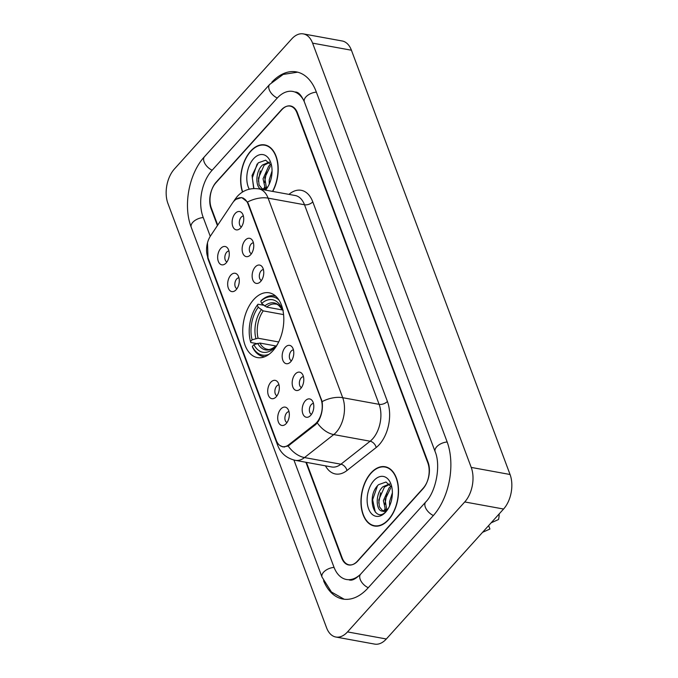 <?xml version="1.0" encoding="UTF-8"?>
<svg xmlns="http://www.w3.org/2000/svg" width="678" height="678" viewBox="0 0 678 678"><rect width="100%" height="100%" fill="white"/><g stroke="black" fill="none" stroke-linecap="round" stroke-linejoin="round"><path stroke-width="1.02" d="M253.699 299.583A32.917 19.993 -79.7 0 0 242.834 334.135A32.917 19.993 -79.7 0 0 257.377 357.577A32.917 19.993 -79.7 0 0 272.853 350.806A32.917 19.993 -79.7 0 0 283.718 316.253A32.917 19.993 -79.7 0 0 269.183 292.811A32.917 19.993 -79.7 0 0 253.699 299.583M236.181 289.684A9.314 5.661 100.3 0 1 234.537 291.048A9.314 5.661 100.3 0 1 227.986 286.989A9.314 5.661 100.3 0 1 230.766 275.192A9.314 5.661 100.3 0 1 237.512 274.76A9.314 5.661 100.3 0 1 236.181 289.684M238.936 277.785A5.593 3.398 -79.7 0 0 236.698 278.972A5.593 3.398 -79.7 0 0 234.842 284.531A5.593 3.398 -79.7 0 0 236.944 288.718M276.217 396.766A9.314 5.661 100.3 0 1 274.582 398.13A9.314 5.661 100.3 0 1 268.022 394.071A9.314 5.661 100.3 0 1 270.802 382.273A9.314 5.661 100.3 0 1 277.548 381.841A9.314 5.661 100.3 0 1 276.217 396.766M278.972 384.875A5.593 3.398 -79.7 0 0 276.734 386.053A5.593 3.398 -79.7 0 0 274.878 391.613A5.593 3.398 -79.7 0 0 276.98 395.799M286.226 423.538A9.314 5.661 100.3 0 1 284.591 424.903A9.314 5.661 100.3 0 1 278.031 420.843A9.314 5.661 100.3 0 1 280.811 409.046A9.314 5.661 100.3 0 1 287.557 408.614A9.314 5.661 100.3 0 1 286.226 423.538M288.981 411.639A5.593 3.398 -79.7 0 0 286.743 412.826A5.593 3.398 -79.7 0 0 284.887 418.385A5.593 3.398 -79.7 0 0 286.989 422.572M226.172 262.911A9.314 5.661 100.3 0 1 224.528 264.276A9.314 5.661 100.3 0 1 217.977 260.216A9.314 5.661 100.3 0 1 220.748 248.419A9.314 5.661 100.3 0 1 227.503 247.987A9.314 5.661 100.3 0 1 226.172 262.911M228.927 251.021A5.593 3.398 -79.7 0 0 226.689 252.199A5.593 3.398 -79.7 0 0 224.833 257.759A5.593 3.398 -79.7 0 0 226.935 261.945M250.648 254.716A9.314 5.661 100.3 0 1 249.004 256.072A9.314 5.661 100.3 0 1 242.444 252.021A9.314 5.661 100.3 0 1 245.224 240.215A9.314 5.661 100.3 0 1 251.979 239.783A9.314 5.661 100.3 0 1 250.648 254.716M253.403 242.817A5.593 3.398 -79.7 0 0 251.165 244.004A5.593 3.398 -79.7 0 0 249.309 249.563A5.593 3.398 -79.7 0 0 251.411 253.742M260.657 281.489A9.314 5.661 100.3 0 1 259.013 282.845A9.314 5.661 100.3 0 1 252.453 278.785A9.314 5.661 100.3 0 1 255.233 266.988A9.314 5.661 100.3 0 1 261.988 266.556A9.314 5.661 100.3 0 1 260.657 281.489M263.411 269.59A5.593 3.398 -79.7 0 0 261.174 270.776A5.593 3.398 -79.7 0 0 259.318 276.327A5.593 3.398 -79.7 0 0 261.42 280.514M290.684 361.798A9.314 5.661 100.3 0 1 289.04 363.162A9.314 5.661 100.3 0 1 282.489 359.103A9.314 5.661 100.3 0 1 285.26 347.297A9.314 5.661 100.3 0 1 292.015 346.873A9.314 5.661 100.3 0 1 290.684 361.798M293.438 349.899A5.593 3.398 -79.7 0 0 291.201 351.085A5.593 3.398 -79.7 0 0 289.345 356.645A5.593 3.398 -79.7 0 0 291.447 360.823M300.693 388.57A9.314 5.661 100.3 0 1 299.049 389.926A9.314 5.661 100.3 0 1 292.498 385.875A9.314 5.661 100.3 0 1 295.269 374.07A9.314 5.661 100.3 0 1 302.024 373.646A9.314 5.661 100.3 0 1 300.693 388.57M303.447 376.671A5.593 3.398 -79.7 0 0 301.21 377.858A5.593 3.398 -79.7 0 0 299.354 383.417A5.593 3.398 -79.7 0 0 301.456 387.596M310.702 415.343A9.314 5.661 100.3 0 1 309.058 416.699A9.314 5.661 100.3 0 1 302.507 412.648A9.314 5.661 100.3 0 1 305.278 400.842A9.314 5.661 100.3 0 1 312.033 400.41A9.314 5.661 100.3 0 1 310.702 415.343M313.456 403.444A5.593 3.398 -79.7 0 0 311.219 404.63A5.593 3.398 -79.7 0 0 309.363 410.19A5.593 3.398 -79.7 0 0 311.465 414.368M240.639 227.944A9.314 5.661 100.3 0 1 238.995 229.308A9.314 5.661 100.3 0 1 232.435 225.249A9.314 5.661 100.3 0 1 235.215 213.443A9.314 5.661 100.3 0 1 241.97 213.019A9.314 5.661 100.3 0 1 240.639 227.944M243.394 216.045A5.593 3.398 -79.7 0 0 241.156 217.231A5.593 3.398 -79.7 0 0 239.3 222.791A5.593 3.398 -79.7 0 0 241.402 226.969M232.368 203.214A16.772 10.187 100.3 0 1 233.902 201.239A16.772 10.187 100.3 0 1 241.783 197.79A16.772 10.187 100.3 0 1 248.029 204.019L321.025 399.249A16.772 10.187 100.3 0 1 314.965 424.14L288.743 444.776A16.772 10.187 100.3 0 1 282.54 446.641A16.772 10.187 100.3 0 1 276.293 440.403L207.756 257.106A16.772 10.187 100.3 0 1 210.604 235.783L232.368 203.214M306.422 462.362L342.144 557.892A18.637 11.314 -79.7 0 0 349.085 564.825A18.637 11.314 -79.7 0 0 357.84 560.986L422.97 488.787A18.637 11.314 -79.7 0 0 427.835 462.888L297.023 113.031A18.637 11.314 -79.7 0 0 290.082 106.099A18.637 11.314 -79.7 0 0 281.328 109.938L216.197 182.136A18.637 11.314 -79.7 0 0 211.333 208.036L217.723 225.13M304.134 101.293A33.536 20.374 -79.7 0 0 292.76 91.437A33.536 20.374 -79.7 0 0 276.988 98.335L211.858 170.542A33.536 20.374 -79.7 0 0 203.103 217.155L210.265 236.3M293.921 460.04L333.915 567.011A33.536 20.374 -79.7 0 0 346.407 579.487A33.536 20.374 -79.7 0 0 360.526 574.274M464.744 501.949A24.84 15.086 -79.7 0 0 471.227 467.413L312.592 43.138A24.84 15.086 -79.7 0 0 303.337 33.9A24.84 15.086 -79.7 0 0 291.659 39.01L174.424 168.975A24.84 15.086 -79.7 0 0 167.941 203.502L326.576 627.777A24.84 15.086 -79.7 0 0 335.83 637.023A24.84 15.086 -79.7 0 0 347.509 631.913L464.744 501.949L503.576 509.025A24.84 15.086 -79.7 0 0 510.059 474.498L351.424 50.223A24.84 15.086 -79.7 0 0 342.17 40.977L303.337 33.9M335.83 637.023L374.663 644.1A24.84 15.086 -79.7 0 0 386.341 638.99L503.576 509.025M323.559 580.732A53.409 32.442 -79.7 0 0 342.848 599.038A53.409 32.442 -79.7 0 0 367.959 588.046L433.089 515.848A53.409 32.442 -79.7 0 0 447.031 441.607L316.219 91.75A53.409 32.442 -79.7 0 0 296.32 71.885A53.409 32.442 -79.7 0 0 271.819 82.207M272.742 191.425A30.12 18.298 -79.7 0 0 264.818 144.914A30.12 18.298 -79.7 0 0 250.657 151.109A30.12 18.298 -79.7 0 0 242.47 192.052M370.985 472.939A30.12 18.298 -79.7 0 0 361.043 504.559A30.12 18.298 -79.7 0 0 374.349 526.009A30.12 18.298 -79.7 0 0 388.511 519.814A30.12 18.298 -79.7 0 0 398.452 488.194A30.12 18.298 -79.7 0 0 385.146 466.744A30.12 18.298 -79.7 0 0 370.985 472.939M375.705 525.942A30.12 18.298 -79.7 0 0 376.315 526.187M236.063 199.29L241.724 197.552L247.512 202.036L248.419 203.866L322.126 401.605C323.008 408.563 321.779 415.097 318.448 421.208L315.762 424.504L288.15 446.022L282.929 446.938L279.751 445.395M305.905 462.269L341.704 558.028A18.637 11.314 -79.7 0 0 348.653 564.96A18.637 11.314 -79.7 0 0 357.408 561.13L423.225 488.16A18.637 11.314 -79.7 0 0 428.089 462.269L297.464 112.895A18.637 11.314 -79.7 0 0 290.523 105.963A18.637 11.314 -79.7 0 0 281.76 109.794L215.943 182.755A18.637 11.314 -79.7 0 0 211.078 208.654L217.418 225.588M387.062 467.269A30.12 18.298 -79.7 0 0 386.401 467.286M266.734 145.439A30.12 18.298 -79.7 0 0 266.073 145.456M272.531 191.382A29.815 18.111 -79.7 0 0 264.767 145.219A29.815 18.111 -79.7 0 0 250.75 151.347A29.815 18.111 -79.7 0 0 242.665 191.933M269.251 184.119L269.217 179.907L272.056 170.924M265.276 188.721L263.047 178.78L268.742 166.068L270.946 164.373M266.581 188.713L264.742 177.848L270.285 166.347M261.827 189.255L267.759 186.975M262.174 189.306C255.42 189.425 254.716 171.856 262.581 164.94L269.217 162.101M262.615 189.323L259.064 184.933L258.428 178.077L264.115 165.22L269.513 162.415M265.674 189.687L266.268 189.069M265.488 190.103A20.255 12.297 -79.7 0 0 266.327 189.077A20.255 12.297 -79.7 0 0 271.014 163.39A20.255 12.297 -79.7 0 0 253.53 158.788A20.255 12.297 -79.7 0 0 249.267 189.179M271.556 165.585L265.674 160.186L258.25 162.839L252.046 175.483L253.699 188.543M267.327 187.687C265.598 189.501 263.996 190.043 262.513 189.323M253.911 188.535L252.301 177.907L257.14 164.008M258.377 181.255L260.276 170.924M264.547 182.577L266.505 171.881M271.107 178.704L271.573 176.475M265.2 190.052L264.979 189.501M264.776 188.933L264.318 187.298M388.418 519.568A29.815 18.111 -79.7 0 0 398.257 488.279A29.815 18.111 -79.7 0 0 385.096 467.049A29.815 18.111 -79.7 0 0 371.078 473.185A29.815 18.111 -79.7 0 0 361.238 504.474A29.815 18.111 -79.7 0 0 374.4 525.704A29.815 18.111 -79.7 0 0 388.418 519.568M389.579 505.949L389.545 501.737L392.384 492.753M385.604 510.551L383.375 500.61L389.07 487.897L391.265 486.202M386.909 510.542L385.07 499.678L390.613 488.177M382.155 511.085L388.079 508.805M382.502 511.136C375.748 511.254 375.044 493.686 382.909 486.77L389.536 483.931M382.943 511.153L379.392 506.763L378.756 499.906L384.443 487.05L389.842 484.245M391.884 487.414L386.002 482.024L378.578 484.668C365.467 496.576 374.748 524.153 386.002 511.517L386.587 510.898M373.858 480.617A20.255 12.297 -79.7 0 0 368.569 508.763A20.255 12.297 -79.7 0 0 385.638 512.136A20.255 12.297 -79.7 0 0 386.655 510.907A20.255 12.297 -79.7 0 0 391.342 485.219A20.255 12.297 -79.7 0 0 373.858 480.617M482.558 532.323L489.923 529.026L488.635 525.577M387.655 509.517C385.926 511.331 384.324 511.873 382.841 511.153M491.126 522.823L498.5 519.526A12.424 7.543 -79.7 0 0 499.135 513.949M375.29 512.127L372.62 499.737L377.468 485.838M378.705 503.084L380.604 492.753M384.875 504.407L386.833 493.711M391.435 500.534L391.901 498.305M385.553 511.941L385.307 511.331M385.104 510.763L384.646 509.127M276.421 346.068L259.903 343.051L253.911 344.636A26.705 16.221 -79.7 0 0 273.649 348.526L273.997 349.467M256.826 343.602L250.801 342.509L250.521 341.568A29.561 17.959 -79.7 0 1 257.377 305.015L258.216 307.253A26.705 16.221 -79.7 0 0 252.106 339.805L258.098 338.22L278.683 341.975M283.582 314.6L263.225 310.888L258.216 307.253M269.081 354.28A29.561 17.959 -79.7 0 1 252.326 346.399L252.606 347.339A30.807 18.713 -79.7 0 0 263.089 356.475A30.807 18.713 -79.7 0 0 264.945 356.662M257.377 305.015L257.987 304.227L263.759 305.278M277.132 344.882L277.073 344.729A26.705 16.221 -79.7 0 0 277.794 343.712M283.396 312.999A26.705 16.221 -79.7 0 0 283.192 312.177L283.26 312.1M252.326 346.399L253.911 344.636M252.106 339.805L250.521 341.568M273.649 348.526L275.166 346.568C271.615 349.111 269.039 350.026 267.446 349.314A22.984 13.958 -79.7 0 1 259.903 343.051M257.682 343.305A23.891 14.509 -79.7 0 0 275.022 346.721L276.471 346.322M275.946 296.345A30.807 18.713 -79.7 0 0 274.141 295.862A30.807 18.713 -79.7 0 0 261.411 300.422L260.81 301.218A29.561 17.959 -79.7 0 1 278.972 300.032M281.997 306.668L281.378 307.346A26.705 16.221 -79.7 0 0 261.64 303.456L260.81 301.218M283.226 310.355L282.014 309.482L281.378 307.346M261.64 303.456L266.657 307.092L282.311 309.948M266.657 307.092A22.984 13.958 -79.7 0 1 275.683 304.1C277.319 303.854 279.455 305.71 282.09 309.66L282.014 309.482A23.891 14.509 -79.7 0 0 264.674 306.066M288.743 444.776L289.769 444.963M314.965 424.14L315.99 424.326M321.025 399.249L321.499 399.334M248.029 204.019L248.512 204.112M447.175 442.005A9.941 5.534 159.5 0 0 435.149 451.701C441.022 465.286 436.039 491.686 425.733 501.991L360.603 574.19C352.696 581.877 350.187 579.885 349.323 580.021M433.378 515.526A9.941 5.627 -137.9 0 1 425.343 507.229A9.941 5.627 -137.9 0 1 425.733 501.991M368.256 587.724A9.941 5.627 -137.9 0 1 360.213 579.436A9.941 5.627 -137.9 0 1 360.603 574.19M344.204 599.242L331.432 592.013L322.033 577.105A9.941 5.534 -20.5 0 1 334.068 567.41M322.033 577.105L191.23 227.249A9.941 5.534 -20.5 0 1 203.256 217.553M191.23 227.249C182.874 205.798 188.942 173.458 204.502 156.686A9.941 5.627 42.1 0 0 204.12 161.923A9.941 5.627 42.1 0 0 212.155 170.22M297.667 72.173L283.167 74.427L269.632 84.479A9.941 5.627 42.1 0 0 269.242 89.716A9.941 5.627 42.1 0 0 277.285 98.013M316.372 92.149A9.941 5.534 159.5 0 0 304.346 101.844L435.149 451.701M510.059 474.498L471.227 467.413M386.341 638.99L347.509 631.913M351.424 50.223L312.592 43.138M288.964 194.383A31.052 18.865 100.3 0 1 312.778 201.849L387.401 401.427A6.212 3.458 -20.5 0 1 379.121 404.342L304.498 204.764A24.84 15.086 -79.7 0 0 295.244 195.527L258.843 188.891A24.84 15.086 100.3 0 1 268.098 198.129A21.738 12.102 159.5 0 0 247.512 202.036M387.401 401.427A31.052 18.865 100.3 0 1 379.299 444.59A31.052 18.865 100.3 0 1 376.18 447.522L346.958 470.515A31.052 18.865 100.3 0 1 325.448 465.837M372.637 438.869A24.84 15.086 -79.7 0 0 379.121 404.342L342.712 397.706A24.84 15.086 100.3 0 1 336.229 432.233A24.84 15.086 100.3 0 1 333.737 434.581L304.515 457.574A24.84 15.086 100.3 0 1 295.328 460.337L331.728 466.981A24.84 15.086 -79.7 0 0 340.924 464.21L370.146 441.217A24.84 15.086 -79.7 0 0 372.637 438.869M258.843 188.891C250.258 187.704 243.088 190.187 237.342 196.357L235.122 199.205A21.738 10.026 33.8 0 0 234.486 200.629M322.126 401.605A21.738 12.102 -20.5 0 1 342.712 397.706L268.098 198.129L304.498 204.764A6.212 3.458 -20.5 0 0 312.778 201.849M277.277 442.514A21.738 12.102 159.5 0 0 277.709 445.412C280.845 453.396 286.718 458.37 295.328 460.337M277.709 445.412L208.061 259.132A21.738 12.102 -20.5 0 1 207.621 256.725M288.15 446.022A21.738 14.23 51.8 0 0 304.515 457.574L340.924 464.21A6.212 4.068 -128.2 0 1 346.958 470.515M317.304 422.919A21.738 14.23 51.8 0 0 333.737 434.581L370.146 441.217A6.212 4.068 -128.2 0 1 376.18 447.522M263.225 310.888A22.984 13.958 -79.7 0 0 258.098 338.22M261.242 309.863A23.891 14.509 -79.7 0 0 255.869 338.475M282.54 446.641L284.65 447.022M241.783 197.79L243.317 198.069M295.676 91.962C296.379 92.411 299.549 91.284 304.346 101.844M204.502 156.686L269.632 84.479M208.061 259.132L207.493 242.817M235.122 199.205L233.257 201.993M267.344 145.685L264.767 145.219M387.672 467.515L385.096 467.049M376.976 526.17L374.4 525.704M264.683 356.764L263.089 356.475M275.734 296.15L274.141 295.862"/></g></svg>
